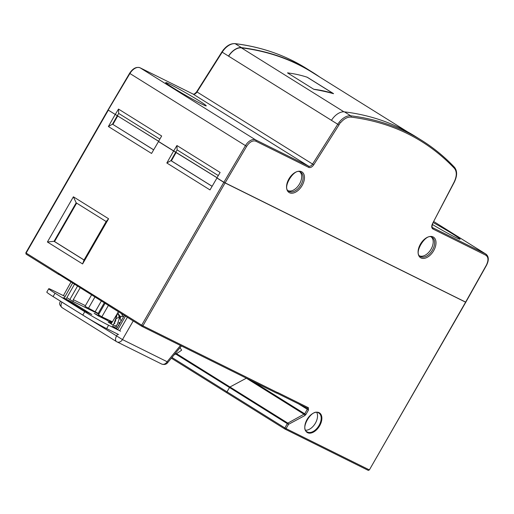 <?xml version="1.0" encoding="UTF-8"?>
<svg xmlns="http://www.w3.org/2000/svg" width="514" height="514" viewBox="0 0 514 514"><rect width="100%" height="100%" fill="white"/><g stroke="black" fill="none" stroke-linecap="round" stroke-linejoin="round"><path stroke-width="0.77" d="M305.669 430.237A11.077 6.721 122 0 0 315.056 423.748A11.077 6.721 122 0 0 316.759 412.466M158.595 141.299L108.666 110.343M465.08 301.917L223.828 182.335L141.703 325.156L26.15 253.061L108.274 110.234M115.168 114.532L108.383 126.521L151.553 153.455L158.498 141.568L159.539 142.082M158.498 141.568L173.61 151L166.825 162.989L209.995 189.923L216.94 178.037L217.981 178.551M217.036 177.76L173.61 151M216.94 178.037L223.828 182.335M47.404 241.991L82.6 263.952L108.589 218.758L73.386 196.798L47.404 241.991L54.047 241.31L84.026 260.02L106.16 221.528L76.181 202.824L54.047 241.31L54.548 241.541L76.644 203.114M58.416 274.283L60.164 275.151M166.825 162.989L170.937 160.638L212.096 186.325M108.383 126.521L112.495 124.176L153.654 149.857M58.185 273.917L141.691 326.242M109.296 305.804L109.527 306.171M176.225 152.298L171.374 160.863L170.937 160.638L175.782 152.08M153.68 149.818L112.495 124.176L117.34 115.611M117.783 115.83L112.939 124.394M212.121 186.28L171.374 160.863M66.094 299.026L74.549 284.126M141.858 326.332L276.538 393.12L141.8 326.306A0.983 0.784 116.4 0 1 141.748 326.281A0.983 0.598 -58 0 1 141.716 326.262A0.983 0.598 -58 0 1 141.703 325.156L142.905 325.837L225.029 183.016M276.487 393.088L277.708 392.516L308.406 407.737L308.503 409.979L305.907 414.483L304.706 413.802L287.84 423.118L176.43 353.6M125.487 316.136L117.738 329.77M118.393 311.709L112.425 321.835L101.856 316.804L98.508 314.709L105.126 303.202M99.009 313.842L85.028 306.299L91.64 294.792M88.376 308.387L94.994 296.88M108.473 305.297L101.856 316.804M60.427 301.153L61.976 302.116M62.207 307.719A4.922 2.988 -58 0 1 62.053 307.635A4.922 2.988 -58 0 1 61.95 302.168L122.467 339.581L167.121 361.721A4.922 0.765 39.4 0 1 167.622 362.743L181.436 345.961M84.058 259.962L54.548 241.541M73.386 196.798L76.181 202.824M82.6 263.952L84.026 260.02M108.589 218.758L106.16 221.528M299.97 171.972A11.128 6.753 -58 0 1 299.193 184.52A11.128 6.753 -58 0 1 288.264 190.733M431.497 237.192A11.128 6.753 -58 0 1 430.726 249.733A11.128 6.753 -58 0 1 419.79 255.946M432.37 224.483A23.387 1.099 29.9 0 0 455.59 237.41A23.387 1.099 29.9 0 0 460.043 239.254A23.387 1.099 29.9 0 0 433.283 222.62M201.732 104.046A23.387 1.099 29.9 0 0 206.185 105.897A23.387 1.099 29.9 0 0 193.431 97.307A23.387 1.099 29.9 0 0 170.192 84.367A23.387 1.099 29.9 0 0 165.688 82.606A23.387 1.099 29.9 0 0 179.392 91.64A23.387 1.099 29.9 0 0 201.732 104.046M108.21 109.99L129.907 73.521A9.85 5.975 -58 0 1 140.091 67.803L193.052 94.062A3.939 2.39 122 0 0 197.023 91.955L222.202 52.171L337.749 124.266A14.771 8.963 -58 0 1 350.728 115.798L344.419 111.859A443.119 268.841 -58 0 1 401.376 128.622A443.119 268.841 -58 0 1 415.306 136.396L421.615 140.328A443.119 268.841 -58 0 1 454.37 167.185A0.983 0.771 136.6 0 1 454.44 168.374C456.991 171.65 456.875 176.238 454.1 182.123L432.499 223.68C431.362 226.218 431.497 227.985 432.897 228.974L485.858 255.233C488.467 257.128 488.628 260.444 486.353 265.173L486.546 265.237C489.045 260.212 488.859 256.512 485.993 254.141L433.822 221.585L485.685 253.967A9.85 5.975 -58 0 1 485.993 254.141M331.453 120.321L228.505 56.103A14.771 8.963 -58 0 1 241.484 47.629A443.119 268.841 -58 0 1 312.371 72.166A443.119 268.841 -58 0 1 319.843 77.119M225.087 182.913L246.656 146.317L245.461 145.623A9.85 5.975 -58 0 1 255.644 139.904L140.091 67.803A0.983 0.784 -63.6 0 0 140.039 67.777C136.332 66.557 132.85 68.401 129.586 73.303L245.461 145.623L223.886 182.239L465.472 302.02M223.886 182.239L216.953 177.908L220.108 172.466L176.938 145.533L173.713 150.93L217.069 177.709M173.713 150.93L158.511 141.446L161.666 136.004L118.503 109.071L115.271 114.461L158.627 141.241M108.332 110.137L115.271 114.461M218.302 175.576L177.124 149.882L175.884 152.009M177.124 149.882L176.938 145.533M159.86 139.114L118.683 113.421L118.503 109.071M344.419 111.859A14.771 8.963 122 0 0 331.44 120.334M228.64 56.174A14.527 8.815 -58 0 1 241.394 47.853A442.869 268.693 -58 0 1 312.236 72.378L407.57 131.86M339.221 124.542L340.39 122.512A435.242 264.061 122 0 1 340.731 122.538L340.313 122.467L338.919 125.011L337.749 124.266L312.576 164.056L196.689 91.749C194.986 93.773 193.759 94.531 193.001 94.036A0.983 0.784 -63.6 0 0 192.943 94.011M306.196 76.907A442.869 268.693 -58 0 1 306.961 77.119L333.522 93.696A442.869 268.693 122 0 0 314.247 89.423L313.604 89.166M287.647 72.911L287.686 72.847A442.869 268.693 -58 0 1 289.369 73.136M223.506 49.582L223.288 49.961M118.683 113.421L117.443 115.541M83.827 310.565L63.241 297.657L72.031 302.181L91.826 314.529L83.827 310.565M117.552 327.219L112.296 324.642L108.171 322.066L111.249 323.589M116.119 325.94A7.337 0.347 29.9 0 0 116.254 325.947A7.337 0.347 29.9 0 0 115.811 325.529M111.75 322.972A7.337 0.347 29.9 0 0 104.946 319.2L98.277 315.892L94.152 313.322L99.183 315.814M101.406 316.913L103.314 317.858M105.537 318.963L107.445 319.914M109.668 321.012L111.583 321.963M114.429 323.377L114.879 323.595M117.944 325.118L118.58 325.433M117.892 329.5L112.354 326.043L115.965 328.003M98.855 314.112L72.763 301.339L66.871 297.664M64.513 296.192L52.512 290.243A19.564 0.919 29.9 0 0 48.746 288.72A19.564 0.919 29.9 0 0 55.043 293.186L84.733 311.715A19.564 0.919 29.9 0 0 108.595 325.24L120.597 331.189M124.337 315.416L117.526 327.27A1.465 1.163 116.4 0 1 115.804 327.926M48.746 288.72L46.8 292.113A19.564 0.919 29.9 0 0 53.096 296.578L82.786 315.101A19.564 0.919 29.9 0 0 106.649 328.626L118.65 334.575M73.579 301.577A1.465 1.163 116.4 0 1 73.316 299.688L85.388 305.669M80.229 287.667L73.316 299.688M77.588 286.022L70.681 298.036A5.378 4.273 116.4 0 0 70.02 299.63M120.058 322.863L119.19 322.432A1.465 1.163 -63.6 0 0 119.293 324.199M180.016 347.682L181.641 350.143A39.135 23.74 -58 0 1 174.188 354.763M333.547 93.638A244.587 148.392 122 0 0 313.758 89.263L287.532 72.898A244.587 148.392 -58 0 1 307.314 77.273L333.547 93.638M318.571 412.903A11.077 6.721 -58 0 1 318.873 413.07A11.077 6.721 -58 0 1 318.879 425.746A11.077 6.721 -58 0 1 307.488 432.062A11.077 6.721 -58 0 1 307.141 431.869C299.578 429.01 312.017 408.032 318.545 412.89L318.873 413.07M319.098 412.658A11.571 7.023 122 0 0 307.031 419.552A11.571 7.023 122 0 0 307.578 432.698A11.571 7.023 122 0 0 319.644 425.804A11.571 7.023 122 0 0 319.098 412.658M181.224 346.218L181.571 346.031M25.829 252.837L26.15 253.061A0.983 0.598 -58 0 0 26.163 254.16L58.384 274.264L26.195 254.179A0.983 0.598 -58 0 1 26.163 254.16L25.829 252.837L107.959 110.009M246.026 377.989L246.354 378.195L230.015 386.971A0.983 0.598 -58.1 0 0 229.488 387.511L287.313 423.658A0.983 0.598 -58 0 1 287.84 423.118A0.983 0.54 61.8 0 1 288.515 424.339L304.853 415.556A0.983 0.54 -118.2 0 0 304.185 414.342L246.354 378.195A0.983 0.598 -58 0 0 246.392 378.169M285.013 429.094L368.037 470.259A0.983 0.784 -63.6 0 0 369.193 469.822L286.06 428.605A0.983 0.784 116.4 0 1 284.904 429.042A0.983 0.598 -58 0 1 284.878 429.023A0.983 0.598 -58 0 1 284.859 427.924L227.002 391.829A0.983 0.598 122 0 0 227.015 392.934L171.361 358.2L226.989 392.914M465.536 302.271L369.38 469.899L368.088 470.291L284.878 429.023L227.015 392.934A0.983 0.598 122 0 0 227.047 392.953L284.846 429.004M307.256 408.18A0.983 0.784 -63.6 0 0 307.308 408.206L276.969 393.165L307.256 408.18L307.301 409.298L298.55 403.869M175.692 354.005L229.488 387.511L227.002 391.829L171.959 357.474M277.631 392.645L142.905 325.837A0.983 0.784 116.4 0 1 141.8 326.306L109.495 306.158M133.216 320.954L122.467 339.581A4.922 3.906 116.4 0 1 116.98 341.881A4.922 3.906 116.4 0 1 116.717 341.733A4.922 2.988 -58 0 1 116.562 341.649A4.922 2.988 -58 0 1 116.46 336.175L117.667 334.087M60.356 301.056C60.234 302.874 57.909 303.401 62.053 307.635L116.562 341.649L161.634 364.021A4.922 3.906 -63.6 0 0 167.121 361.721L180.478 345.485M307.308 408.206A0.983 0.784 -63.6 0 0 308.406 407.737M252.734 381.311L304.706 413.802L307.301 409.298L308.503 409.979M286.06 428.605L284.859 427.924L287.313 423.658L288.515 424.339L286.06 428.605M304.853 415.556L305.907 414.483M101.425 300.896L95.225 311.67M98.225 313.354L104.342 302.714M64.224 298.101L72.68 282.963M119.621 330.701L127.356 317.299M300.696 172.299L300.465 172.171C294.798 167.011 281.338 188.362 288.881 191.24A11.167 6.772 122 0 0 289.305 191.484A11.167 6.772 122 0 0 300.825 185.059A11.167 6.772 122 0 0 300.696 172.299A11.167 6.772 122 0 0 300.497 172.19M289.466 192.737A12.143 7.369 -58 0 1 288.894 178.943A12.143 7.369 -58 0 1 301.557 171.708A12.143 7.369 -58 0 1 302.136 185.503A12.143 7.369 -58 0 1 289.466 192.737M432.229 237.519L431.991 237.391C426.331 232.232 412.87 253.582 420.407 256.46A11.167 6.772 122 0 0 420.837 256.704A11.167 6.772 122 0 0 432.351 250.273A11.167 6.772 122 0 0 432.229 237.519A11.167 6.772 122 0 0 432.023 237.404M420.998 257.957A12.143 7.369 -58 0 1 420.42 244.156A12.143 7.369 -58 0 1 433.09 236.928A12.143 7.369 -58 0 1 433.662 250.723A12.143 7.369 -58 0 1 420.998 257.957M340.731 122.538C344.149 118.676 347.586 116.864 351.03 117.102A0.983 0.752 -83 0 0 350.728 115.798A443.119 268.841 -58 0 1 407.686 132.561A443.119 268.841 -58 0 1 421.615 140.328C433.61 147.82 444.571 156.802 454.492 167.281C457.376 170.956 457.312 175.91 454.305 182.162L454.1 182.123M246.656 146.317C249.618 141.928 252.676 140.213 255.818 141.17A0.983 0.784 -63.6 0 0 255.644 139.904L308.606 166.163A0.983 0.784 116.4 0 1 308.779 167.429C310.45 167.962 312.101 167.082 313.739 164.795L312.576 164.056A3.939 2.39 -58 0 1 308.606 166.163L193.052 94.062A0.983 0.784 -63.6 0 0 193.001 94.036L140.039 67.777M241.484 47.629L235.174 43.696A14.771 8.963 -58 0 0 222.202 52.171L221.868 51.965C225.768 46.209 230.118 43.42 234.93 43.606C261.176 46.845 284.884 55.056 306.061 68.227A443.119 268.841 -58 0 0 235.174 43.696A0.983 0.752 -83 0 0 234.93 43.606M432.897 228.974A0.983 0.784 116.4 0 0 432.724 227.708L485.685 253.967A0.983 0.784 116.4 0 1 485.858 255.233M255.818 141.17L308.779 167.429M313.739 164.795L338.919 125.011M454.305 182.162L432.499 223.68M343.905 111.814L241.394 47.853M432.512 227.573L432.724 227.708A3.939 2.39 -58 0 1 432.602 227.638C431.824 227.618 431.863 226.314 432.711 223.718M351.03 117.102C392.317 122.332 426.787 139.422 454.44 168.374M486.353 265.173L465.594 302.168M71.6 302.932L72.031 302.181M68.683 301.12L69.049 300.491M108.595 325.24L106.649 328.626M84.733 311.715L82.786 315.101M55.043 293.186L53.096 296.578M465.729 302.348L369.38 469.899M71.041 281.935L63.389 295.634M161.634 364.021C164.197 364.901 166.195 364.477 167.622 362.743M196.689 91.749L221.868 51.965M312.371 72.166L306.061 68.227M108.017 109.912L129.586 73.303M465.787 302.245L486.546 265.237M116.254 325.947L115.958 326.454M118.94 318.648L120.822 317.151M111.365 322.741L111.731 321.507M116.318 315.345L116.691 315.095M107.297 320.434L107.574 319.528M118.284 311.889L118.991 312.082M121.471 313.63L123.366 317.119M103.173 318.32L103.417 317.543M117.995 312.377L119.505 318.115L117.25 324.482L115.734 326.345M99.041 316.271L99.369 315.249M117.584 327.167L122.171 319.194M116.209 318.667L120.308 316.277L122.396 316.47M109.514 321.668L109.797 320.582M116.935 314.189L119.364 315.018L121.06 321.121M105.415 319.438L105.64 318.603M116.569 314.799L116.877 315.724L113.401 325.189M101.284 317.382L101.502 316.579M111.018 323.839L112.984 320.89M113.189 325.086L115.65 320.794L116.305 315.249"/></g></svg>
